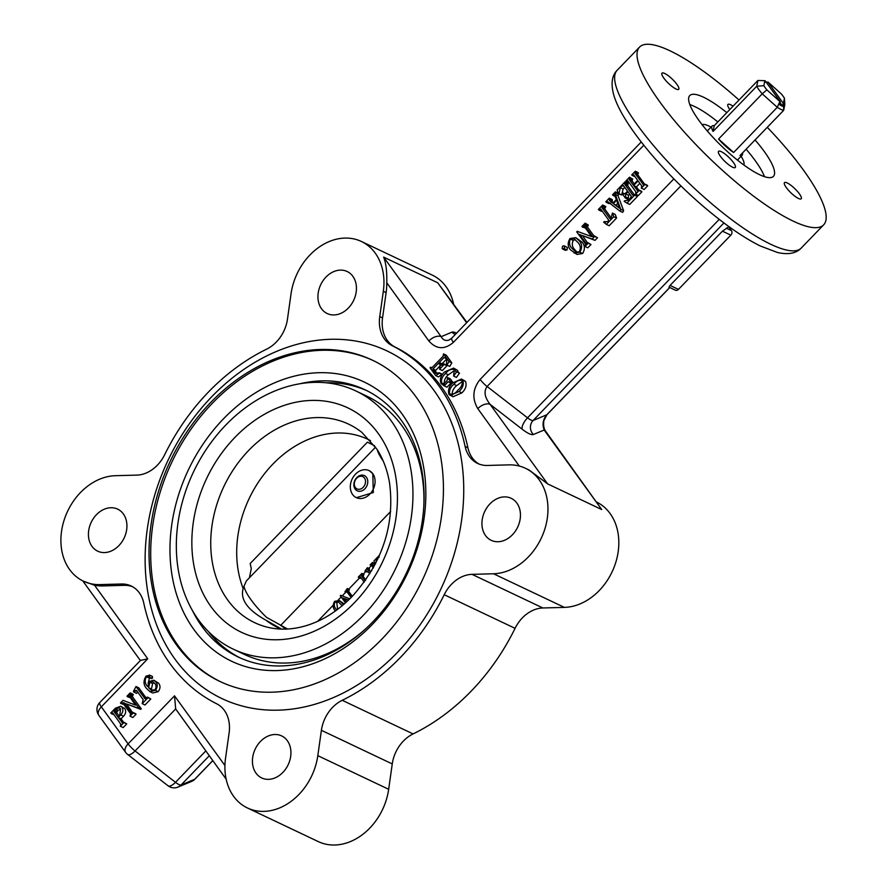 <?xml version="1.0" encoding="UTF-8"?>
<svg xmlns="http://www.w3.org/2000/svg" width="889" height="889" viewBox="0 0 889 889"><rect width="100%" height="100%" fill="white"/><g stroke="black" fill="none" stroke-linecap="round" stroke-linejoin="round"><path stroke-width="1.33" d="M244.053 586.551L243.164 588.518A104.357 81.799 115.4 0 1 272.856 464.125A104.357 81.799 115.4 0 1 367.824 439.299A104.357 81.799 115.4 0 1 370.524 440.655M240.241 657.949A147.896 115.926 115.4 0 1 208.148 631.257M326.052 382.77A147.896 115.926 115.4 0 1 367.035 390.76M355.911 390.971A142.918 112.025 115.4 0 1 363.423 615.199A142.918 112.025 115.4 0 1 233.374 649.203A142.918 112.025 115.4 0 1 225.862 424.975A142.918 112.025 115.4 0 1 355.911 390.971L366.913 396.194A142.918 112.025 115.4 0 1 423.853 505.163M364.79 629.612A142.918 112.025 115.4 0 1 244.375 654.426L233.374 649.203M281.102 629.101A104.357 81.799 115.4 0 1 278.335 627.867A104.357 81.799 115.4 0 1 266.155 620.322L281.591 629.112M243.164 588.518C239.986 599.486 247.653 610.087 266.155 620.322M285.947 629.101A36.56 8.968 -136 0 1 281.524 625.978M372.302 566.126L370.469 565.337L372.18 565.815M370.469 565.337L370.113 564.871L372.458 562.459L374.613 563.737L374.391 565.837M368.113 571.527L366.679 571.949L365.068 570.927L366.879 571.738M364.868 571.127L367.39 567.693L369.213 568.504L369.413 570.505L370.802 571.583M363.423 575.327L361.601 574.516L361.879 573.405L363.69 574.216L363.179 576.483L365.735 579.928M361.023 577.806L360.467 578.383L358.656 577.572L359.278 576.928L360.923 577.661M348.499 600.108L344.654 598.63L346.743 601.753M347.188 592.13L344.976 591.73L345.488 591.196L347.01 591.885M344.976 591.73L347.266 588.529L349.077 589.34L348.721 591.452L352.311 596.308M335.364 611.021L335.275 610.899C332.797 608.098 332.586 604.909 334.642 601.331L339.431 600.575L344.265 603.975M374.613 445.8L367.401 442.155L250.198 563.504L251.287 568.649L249.409 577.783M375.58 447.156L246.397 580.906L243.997 586.207A39.883 9.779 44 0 0 266.5 617.333L287.603 629.023M377.18 449.567A39.883 9.779 44 0 0 383.215 461.024M356.411 497.673L373.324 492.528L372.78 473.681L369.246 470.659M372.78 473.681A14.957 11.724 -64.6 0 0 369.113 470.603A14.957 11.724 -64.6 0 0 353.622 476.46A14.957 11.724 -64.6 0 0 352.633 494.54A14.957 11.724 -64.6 0 0 356.289 497.618A14.957 11.724 -64.6 0 0 371.78 491.761A14.957 11.724 -64.6 0 0 372.78 473.681M379.236 557.159L378.581 557.381M377.625 559.437L376.603 558.981L378.281 557.247M376.603 558.981L375.514 563.959M375.091 564.171L373.947 560.915L379.625 555.036M373.102 568.182L372.147 565.737L370.657 565.137L371.469 564.848M374.413 563.937L372.458 562.459M372.802 562.926L374.613 563.737M372.602 563.126L372.413 564.593L374.225 565.404M372.413 564.593L373.524 567.438M369.946 573.527L366.212 570.671M366.301 570.716L365.068 570.927M369.291 569.249L367.39 567.693M367.746 568.16L369.557 568.971M367.479 568.427L367.602 569.693L369.413 570.505M367.602 569.693L370.491 571.916L371.658 570.694M362.223 573.872L364.034 574.683M361.601 574.516L361.367 575.672L363.179 576.483M365.146 580.773L361.367 575.672M364.201 582.095L360.278 576.805L359.278 576.928L360.278 576.805M358.656 577.572L358.311 577.105L361.879 573.405M346.021 602.42L342.709 597.953L344.521 598.764M345.521 602.864L340.276 595.774L340.698 595.33L349.822 598.83M351.155 597.486L346.443 591.118L345.488 591.196L346.443 591.118M348.91 590.34L347.099 589.529L347.266 588.529M347.61 588.996L349.433 589.807M347.099 589.529L346.91 590.64L348.721 591.452M351.633 597.008L346.91 590.64M348.588 600.031L344.654 598.63M339.431 600.575L343.454 604.676M342.143 605.787L337.931 601.386L334.986 601.797C333.731 604.864 334.242 607.487 336.542 609.643L336.798 609.976M342.576 603.331L344.176 604.053M338.82 601.931L336.798 602.609L334.986 601.797M336.798 602.609L337.598 609.387M780.32 101.757A15.958 3.912 -136 0 1 779.886 101.502L766.885 89.878A15.958 3.912 -136 0 1 763.84 85.666L764.829 80.688A15.958 3.912 -136 0 1 765.151 80.788L780.32 101.757L779.886 104.946A18.28 4.478 44 0 0 782.676 106.269L783.12 103.08L767.952 82.11A15.958 3.912 -136 0 1 768.385 82.366L781.387 93.99A15.958 3.912 -136 0 1 784.431 98.201L783.431 103.18A15.958 3.912 -136 0 1 783.12 103.08M784.431 98.201L784.82 104.569L783.676 110.336L740.026 155.531A20.936 5.134 44 0 0 742.182 155.153A20.936 5.134 44 0 0 742.559 154.397A20.936 5.134 44 0 0 742.493 152.975M783.431 103.18L783.676 110.336A20.936 5.134 -136 0 1 777.275 107.302L733.625 152.497A20.936 5.134 44 0 1 718.568 139.04L733.625 152.497M779.886 101.502L777.275 107.302L762.217 93.845L718.568 139.04M766.885 89.878L762.217 93.845A20.936 5.134 -136 0 1 756.728 86.255L713.078 131.439A20.936 5.134 44 0 1 712.067 126.06L707.3 130.994M763.84 85.666L756.728 86.255L757.884 80.488L714.223 125.682A20.936 5.134 44 0 0 712.067 126.06M714.223 125.682L713.078 131.439M764.829 80.688L757.884 80.488M767.952 82.11L765.251 82.166M782.676 106.269L780.175 102.813M744.082 163.776A29.004 7.112 44 0 0 741.126 156.242A29.004 7.112 -136 0 1 743.804 164.965A29.004 7.112 44 0 0 744.082 163.776M711 127.149A29.004 7.112 44 0 0 702.199 124.771A29.004 7.112 -136 0 1 708.689 125.938A29.004 7.112 -136 0 1 711 127.149M708.033 130.227A21.103 5.178 44 0 0 707.466 130.572A21.103 5.178 44 0 0 707.233 130.916M737.492 160.153A21.103 5.178 44 0 0 737.826 159.898A21.103 5.178 44 0 0 738.159 159.32M360.945 475.226A8.412 6.59 115.4 0 1 364.579 475.693A8.412 6.59 115.4 0 1 367.479 484.072A8.412 6.59 115.4 0 1 360.701 491.206A8.412 6.59 115.4 0 1 357.367 490.884A8.412 6.59 115.4 0 1 354.111 482.571A8.412 6.59 115.4 0 1 360.945 475.226M359.812 489.228A6.779 5.312 115.4 0 1 354.3 483.894A6.779 5.312 115.4 0 1 360.012 476.337A6.779 5.312 115.4 0 1 365.523 481.671A6.779 5.312 115.4 0 1 359.812 489.228M452.012 337.964A9.968 2.445 44 0 0 451.79 338.109L449.112 339.998C445.733 341.187 443.078 340.076 441.166 336.664A9.968 5.69 144.1 0 0 428.854 340.965L386.748 282.735A56.496 44.283 115.4 0 1 386.126 292.581L382.548 317.94A33.237 26.048 -64.6 0 0 395.049 347.032A199.414 156.308 115.4 0 1 467.925 447.8A33.237 26.048 -64.6 0 0 479.082 464.069M575.772 237.652L582.117 242.175C584.962 245.497 585.129 249.264 582.639 253.498L576.95 254.432L570.549 249.931C567.671 246.609 567.482 242.808 569.971 238.53L575.772 237.652L579.317 240.852C582.162 244.164 582.339 247.942 579.839 252.176L574.15 253.109M567.393 247.531L564.593 246.197L564.248 248.653L562.17 248.709L562.515 246.253L564.126 245.786L567.393 247.531L567.049 249.976L564.971 250.031M451.801 362.834L449.001 361.512L443.489 353.889L446.278 355.211L451.801 362.834L449.767 366.435L446.545 364.879L446.723 359.712L445.167 357.556L444.044 357.5L445.689 358.278M446.411 359.278L442.044 363.79L442.8 364.834M446.634 365.168L447.034 365.723L442.366 370.546L439.566 369.224L444.233 364.39L443.833 363.845L446.634 365.168M440.411 365.479L435.754 370.302L435.643 371.624L437.055 373.569M439.566 369.224L440.222 365.157L438.688 363.045L432.965 368.979L432.843 370.302L435.499 373.336L439.21 372.791L442.011 374.113L438.51 376.936L435.71 375.614L430.054 367.79L430.609 367.213L431.887 367.813M454.657 370.457L448.356 374.791C445.122 377.614 443.811 380.759 444.444 384.248M447.545 377.536L450.479 381.592L449.912 382.17L448.112 381.781L444.156 385.87L441.033 383.426C439.544 379.392 440.688 375.58 444.489 371.991L453.623 368.079L455.646 371.391L456.724 371.735L453.612 376.08L454.279 369.713C451.256 368.713 448.345 369.957 445.556 373.469C442.322 376.28 441.022 379.436 441.644 382.915L442.566 383.748L444.433 383.337L447.1 380.57L447.545 377.536L450.334 378.87L453.046 382.614M451.279 382.815L446.956 387.204L444.156 385.87M453.623 368.079L457.591 370.391L458.446 372.713M456.468 371.78L459.524 373.069L456.413 377.414L453.612 376.08M461.513 379.025L465.569 381.437C466.858 385.537 465.614 389.349 461.847 392.871L452.99 396.772L448.967 394.394C447.745 390.215 449.012 386.382 452.779 382.881L461.513 379.025L462.78 380.103C464.058 384.215 462.813 388.026 459.046 391.538L450.201 395.449M582.373 235.763L579.572 234.429L586.04 243.386L587.796 242.641L588.196 243.197L585.029 246.486L585.484 243.964L576.728 231.862L577.25 231.329L591.574 236.596L584.106 226.262L582.351 227.006L581.951 226.451L585.129 223.172L584.662 225.684L592.574 236.63L594.319 235.885L597.519 237.763L594.997 240.374L582.528 235.596L587.54 242.908M587.796 242.641L590.996 244.531L587.818 247.809L585.029 246.486M585.406 228.062L582.351 227.006M585.129 223.172L588.318 225.05L587.462 227.017L594.063 236.152M605.109 207.67L602.32 206.337L602.664 205.015L605.453 206.337L604.809 209.059L611.41 218.183M602.32 206.337L602.02 207.726L609.81 218.505L611.065 218.55L612.421 213.093L615.21 214.416L616.588 218.027L609.154 225.728L606.354 224.395L613.788 216.694L616.588 218.027M602.009 210.882L601.564 211.338L598.775 210.004L599.519 209.237L601.509 210.182M615.344 191.88L615.266 194.424L620.833 209.371L619.866 211.06L607.932 201.77L605.831 201.725L609.276 198.158L609.487 200.547L612.854 203.17L616.344 199.558L614.921 195.791L612.543 194.78L615.344 191.88L618.255 193.358M618.433 193.88L618.055 195.758L623.634 210.704L622.667 212.382L619.866 211.06M610.721 203.103L609.032 203.614L606.231 202.281M609.276 198.158L612.077 199.492L612.288 201.881L613.321 202.681M626.934 203.092L624.178 201.381L624.456 200.825L628.934 200.047L631.379 196.458L627.956 191.724L625.812 193.935L625.311 198.003L621.978 193.391L622.544 192.813L623.667 193.935L625.411 193.391L627.556 191.168L623.456 185.512L622.322 185.623L620.311 187.701L618.933 193.646L618.433 193.891L617.133 190.035L625.045 181.834L624.767 184.167L632.679 195.102L634.246 194.558L637.446 196.436L629.723 204.426L626.934 203.092L634.646 195.113L637.446 196.436M629.701 194.135L628.612 195.269L628.112 199.325L625.311 198.003M624.767 187.312L623.111 189.035L621.733 194.98L618.433 193.891M625.045 181.834L628.245 183.723L627.567 185.49L634.179 194.624M629.245 182.678L626.378 181.423L628.69 181.923M626.378 181.423L625.978 180.867L629.523 177.2L632.724 179.078L632.035 180.845L634.257 183.912M635.024 176.7L632.157 175.433L634.479 175.933M632.157 175.433L631.757 174.889L635.302 171.221L638.102 172.544L637.824 174.866L644.436 184.001M647.303 185.256L647.703 185.812L644.158 189.479L641.358 188.157L644.903 184.49L644.503 183.934L647.303 185.256M639.824 183.334L636.402 186.879L638.658 189.99M641.514 191.246L641.914 191.802L638.369 195.469L635.579 194.146L639.124 190.479L638.724 189.924L641.514 191.246M132.583 586.729A33.237 26.048 -64.6 0 0 124.271 585.329L102.791 585.929A56.496 44.283 115.4 0 1 94.556 585.251L83.444 581.195A56.496 44.283 115.4 0 1 63.808 521.132A56.496 44.283 115.4 0 1 115.348 475.704L136.839 475.115A33.237 26.048 115.4 0 0 164.654 454.746A199.414 156.308 -64.6 0 1 266.633 349.166A33.237 26.048 115.4 0 0 287.469 319.151L291.047 293.803A56.496 44.283 115.4 0 1 361.412 241.486A56.496 44.283 115.4 0 1 383.326 291.259L379.747 316.617L382.548 317.94M123.026 722.535L121.949 722.579L123.915 722.579L120.371 726.257L120.648 723.924L112.736 712.989L110.769 712.978L115.437 708.155L120.782 706.244L124.782 708.622C126.271 711.133 125.849 713.678 123.515 716.256L121.06 718.801L123.449 722.101M123.515 722.035L126.716 723.913L123.171 727.58L120.371 726.257M114.036 714.789L111.169 713.534M130.45 697.798L127.405 696.732L128.016 696.098L129.861 696.965M127.405 696.732L127.005 696.176L130.172 692.898L132.972 694.22L132.505 696.743L141.262 708.844L140.751 709.378L126.571 703.955L132.583 712.645M135.639 713.7L136.039 714.256L132.872 717.534L130.072 716.212L133.239 712.922L132.839 712.378L135.639 713.7M123.927 704.555L120.871 703.488L121.393 702.955L123.482 703.944M145.54 698.721L144.451 698.209L147.574 697.12L147.974 697.676L142.196 703.655L143.162 699.576L136.528 690.409L133.795 692.042L133.394 691.498L136.006 686.53L138.806 687.864L146.363 698.31M147.574 697.12L150.774 698.998L144.996 704.988L142.196 703.655M137.784 692.142L136.595 693.376L133.795 692.042M147.985 676.285L146.385 676.762C144.44 680.607 144.907 683.885 147.796 686.586L149.352 681.419L153.875 680.218L158.586 683.185C160.576 685.763 160.442 688.597 158.175 691.653L152.797 693.009L149.997 691.686L146.585 688.531C143.34 684.886 143.185 680.73 146.107 676.073L149.719 675.262L149.596 676.985L147.752 676.085M151.73 676.218L152.508 676.596L152.386 678.307L151.13 678.296M149.574 677.707L148.074 683.463M728.58 226.651L731.458 230.64A3.323 2.6 -64.6 0 1 730.825 235.163L678.44 289.392A3.323 2.6 -64.6 0 1 675.418 290.192L668.984 287.136L670.062 285.413L678.44 289.392M596.986 502.241A56.496 44.283 115.4 0 1 615.766 562.437A56.496 44.283 115.4 0 1 564.371 607.387L542.89 607.976A33.237 26.048 115.4 0 0 515.064 628.334A199.414 156.308 -64.6 0 1 413.085 733.925A33.237 26.048 115.4 0 0 392.249 763.929L388.671 789.288L317.817 755.661A56.496 44.283 115.4 0 1 247.453 807.979A56.496 44.283 115.4 0 1 225.539 758.206L229.118 732.847A33.237 26.048 115.4 0 0 216.616 703.755A199.414 156.308 -64.6 0 1 143.74 602.986A33.237 26.048 115.4 0 0 131.205 586.007A33.237 26.048 115.4 0 0 121.482 584.006L99.99 584.595A56.496 44.283 115.4 0 1 83.444 581.195M317.817 755.661L321.396 730.314A33.237 26.048 115.4 0 1 342.232 700.299A199.414 156.308 -64.6 0 0 444.211 594.719A33.237 26.048 115.4 0 1 472.026 574.35L493.517 573.761A56.496 44.283 115.4 0 0 545.057 528.333A56.496 44.283 115.4 0 0 525.421 468.27A56.496 44.283 115.4 0 0 508.875 464.869L487.394 465.458A33.237 26.048 115.4 0 1 477.66 463.458A33.237 26.048 115.4 0 1 465.125 446.478A199.414 156.308 -64.6 0 0 392.249 345.71A33.237 26.048 115.4 0 1 379.747 316.617M282.88 772.419A23.27 18.236 -64.6 0 0 281.657 735.914A23.27 18.236 -64.6 0 0 260.477 741.448A23.27 18.236 -64.6 0 0 261.71 777.953A23.27 18.236 -64.6 0 0 282.88 772.419M348.388 308.016A23.27 18.236 -64.6 0 0 347.166 271.512A23.27 18.236 -64.6 0 0 325.996 277.046A23.27 18.236 -64.6 0 0 327.219 313.55A23.27 18.236 -64.6 0 0 348.388 308.016M512.397 534.8A23.27 18.236 -64.6 0 0 511.175 498.296A23.27 18.236 -64.6 0 0 489.995 503.83A23.27 18.236 -64.6 0 0 491.217 540.334A23.27 18.236 -64.6 0 0 512.397 534.8M118.87 545.635A23.27 18.236 -64.6 0 0 117.648 509.13A23.27 18.236 -64.6 0 0 96.479 514.664A23.27 18.236 -64.6 0 0 97.701 551.169A23.27 18.236 -64.6 0 0 118.87 545.635M210.649 402.506A177.811 139.373 -64.6 0 0 219.994 681.485A177.811 139.373 -64.6 0 0 381.803 639.169A177.811 139.373 -64.6 0 0 372.458 360.189A177.811 139.373 -64.6 0 0 210.649 402.506M373.302 360.601A177.811 139.373 -64.6 0 0 212.327 403.295A177.811 139.373 -64.6 0 0 220.839 681.874M372.291 624.489A154.553 121.137 -64.6 0 0 401.995 413.863A154.553 121.137 -64.6 0 0 223.528 418.786A154.553 121.137 -64.6 0 0 193.813 629.401A154.553 121.137 -64.6 0 0 372.291 624.489M192.368 610.399A147.896 115.926 -64.6 0 0 238.23 657.027A147.896 115.926 -64.6 0 0 372.824 621.833A147.896 115.926 -64.6 0 0 365.046 389.782A147.896 115.926 -64.6 0 0 299.926 383.748M361.412 241.486L432.265 275.101A56.496 44.283 115.4 0 1 453.557 303.916M388.671 789.288A56.496 44.283 115.4 0 1 318.306 841.605L247.453 807.979M728.747 226.484L727.713 227.551A9.968 2.445 44 0 1 727.502 227.695L722.435 231.184L670.062 285.413M739.015 100.013A127.96 31.382 44 0 0 670.017 50.806A127.96 31.382 44 0 0 639.569 47.073A127.96 31.382 44 0 0 682.396 129.927A127.96 31.382 44 0 0 793.188 221.128A127.96 31.382 44 0 0 823.636 224.861A127.96 31.382 44 0 0 767.274 127.316M726.802 112.659A58.163 14.268 44 0 0 703.61 97.257A58.163 14.268 44 0 0 689.764 95.556A58.163 14.268 44 0 0 709.233 133.217A58.163 14.268 44 0 0 759.595 174.677A58.163 14.268 44 0 0 773.441 176.378A58.163 14.268 44 0 0 755.061 139.962M786.309 187.612A11.635 2.856 44 0 0 794.866 196.202A11.635 2.856 44 0 0 801.211 198.792A11.635 2.856 44 0 0 797.311 191.257A11.635 2.856 44 0 0 787.243 182.967A11.635 2.856 44 0 0 784.476 182.634A11.635 2.856 44 0 0 786.309 187.612M721.323 151.686A11.635 2.856 44 0 0 718.545 151.341A11.635 2.856 44 0 0 724.935 161.476A11.635 2.856 44 0 0 735.281 167.51A11.635 2.856 44 0 0 731.391 159.976A11.635 2.856 44 0 0 721.323 151.686M676.885 84.322A11.635 2.856 44 0 0 664.761 73.487A11.635 2.856 44 0 0 661.994 73.142A11.635 2.856 44 0 0 668.384 83.277A11.635 2.856 44 0 0 678.729 89.311A11.635 2.856 44 0 0 676.885 84.322M733.069 106.169A11.635 2.856 44 0 0 730.691 104.769A11.635 2.856 44 0 0 727.924 104.424A11.635 2.856 44 0 0 729.836 109.514M601.72 509.553L544.179 430.009A9.968 5.69 -35.9 0 1 545.546 431.109L601.72 509.553L547.646 483.894L490.106 404.351L522.176 429.209A19.947 4.89 44 0 0 533.367 434.51L544.179 430.009C542.09 424.586 542.946 419.519 546.768 414.796L669.739 287.491M525.421 468.27L529.099 470.014L547.646 483.894M386.748 282.735C387.071 271.723 386.037 263.177 383.637 257.11L437.71 282.769L466.947 322.418M226.162 779.175L175.666 708.933L135.061 750.961L175.489 782.309A9.968 3.923 127.8 0 1 168.021 785.765A9.968 9.968 0 0 0 177.967 787.087L177.967 787.087A9.968 9.612 -112.6 0 0 181.078 784.965L194.724 779.275A9.968 9.612 67.4 0 1 191.613 781.409L191.613 781.409A9.968 9.968 0 0 0 194.947 779.131A9.968 2.445 -136 0 1 194.724 779.275L212.749 760.617M717.845 121.937A58.163 14.268 44 0 0 694.653 106.536A58.163 14.268 44 0 0 689.808 104.558M764.451 176.655A58.163 14.268 44 0 0 746.104 149.23M122.526 722.846L118.259 717.479L120.726 714.934L123.515 716.256M120.782 706.244L121.993 707.288C123.471 709.8 123.049 712.356 120.726 714.934M112.736 712.989L111.625 713.067L113.403 713.923M120.56 708.911L119.17 707.666L114.292 710.311L114.025 711.622L117.859 716.923L119.793 714.934L120.56 708.911M123.915 722.579L126.716 723.913M121.993 707.288L124.782 708.622M118.259 717.479L121.06 718.801M120.526 708.877L118.159 710.522L115.37 709.189M118.159 710.522L117.092 711.633L114.292 710.311M117.092 711.633L116.826 712.945L114.025 711.622M116.826 712.945L118.915 715.834M120.871 703.488L120.471 702.943L122.993 700.332L135.472 705.11L129.149 695.998L128.016 696.098L129.149 695.998M132.75 695.409L129.961 694.087L130.172 692.898M130.572 693.453L133.372 694.776M129.961 694.087L129.716 695.42L132.505 696.743M140.751 709.378L137.951 708.055L138.462 707.522L129.716 695.42M138.462 707.522L141.262 708.844M137.951 708.055L126.571 703.955M131.639 713.367L123.782 702.621M123.627 702.788L126.416 704.11M132.228 713.011L131.094 713.111L132.839 712.378M133.239 712.922L136.039 714.256M130.072 716.212L130.539 713.689L122.626 702.755L121.393 702.955L122.626 702.755M136.006 686.53L144.951 698.654M147.974 697.676L150.774 698.998M136.528 690.409L135.239 690.553L137.362 691.564M152.386 678.307L148.341 676.962M152.197 676.34L149.408 675.018L152.508 676.596M153.875 680.218L155.786 681.852C157.775 684.441 157.642 687.264 155.386 690.331L149.997 691.686M154.997 689.764C156.553 687.253 156.375 685.063 154.464 683.185L152.786 681.663L149.819 682.23L148.641 687.753L151.374 690.286L154.997 689.764M155.786 681.852L158.586 683.185M155.386 690.331L158.175 691.653M146.385 676.762L149.185 678.085M154.13 682.752L152.619 683.552L149.819 682.23M152.619 683.552L151.43 689.086L148.641 687.753M151.43 689.086L152.797 690.642M632.323 179.5L629.523 178.167L629.523 177.2M629.923 177.756L632.724 179.078M629.523 178.167L629.234 179.511L632.035 180.845M633.713 174.877L632.557 175.022L633.713 174.877L637.68 180.367L633.201 185.001L629.234 179.511M638.102 173.511L635.302 172.177L635.302 171.221M635.702 171.766L638.502 173.099M635.302 172.177L635.035 173.544L637.824 174.866M643.514 184.745L635.035 173.544M644.158 184.29L642.936 184.479L644.503 183.934M644.903 184.49L647.703 185.812M641.358 188.157L641.636 185.834L638.08 180.912L633.601 185.545L636.402 186.879M637.724 190.735L633.601 185.545M638.38 190.279L637.157 190.468L638.724 189.924M639.124 190.479L641.914 191.802M635.579 194.146L635.857 191.824L627.945 180.878L626.778 181.012L627.945 180.878M625.812 193.935L628.612 195.269M625.534 196.947L628.334 198.28M625.878 197.414L628.667 198.747M622.544 192.813L624.8 193.88M622.756 193.113L624.589 193.98M623.456 185.512L622.322 185.623L624.178 186.501M620.311 187.701L623.111 189.035M618.933 193.646L621.733 194.98M625.445 182.389L628.245 183.723M625 182.856L627.79 184.179M624.767 184.167L627.567 185.49M633.846 194.969L632.679 195.102L633.268 195.38M634.646 195.113L634.246 194.558M614.155 194.747L613.177 195.091L614.988 195.947M612.943 195.336L615.144 196.38M615.744 192.435L618.355 193.669M615.51 192.68L618.311 194.002M615.266 194.424L618.055 195.758M620.833 209.371L623.634 210.704M606.465 202.036L609.265 203.37M609.676 198.714L612.477 200.047M609.365 199.047L612.154 200.369M609.487 200.547L612.288 201.881M613.31 203.659L616.61 200.247L619.655 208.348L613.31 203.659L619.333 207.504M617.744 203.292L616.11 204.992M603.064 205.57L605.854 206.893M602.02 207.726L604.809 209.059M611.065 218.55L609.81 218.505L610.687 218.927M612.421 213.093L613.788 216.694M606.354 224.395L603.653 222.172L605.487 222.406M600.708 209.082L599.519 209.237L600.708 209.082L608.454 219.783L608.132 221.594L603.987 221.694L604.898 222.15M598.775 210.004L598.375 209.46L602.664 205.015M587.184 243.286L586.04 243.386L586.64 243.664M588.196 243.197L590.996 244.531M584.106 226.262L582.973 226.373L584.806 227.24M585.529 223.717L588.318 225.05M584.906 224.361L587.707 225.684M584.662 225.684L587.462 227.017M593.808 236.43L593.141 236.896M594.997 240.374L592.196 239.052L594.719 236.441L594.319 235.885M594.719 236.441L597.519 237.763M592.196 239.052L582.528 235.596M570.371 239.085C568.838 242.753 569.404 245.864 572.072 248.42L576.161 252.309L579.439 251.62C580.928 248.031 580.395 244.964 577.861 242.43L573.938 238.619L570.371 239.085L573.172 240.408C571.627 244.086 572.194 247.198 574.872 249.753L572.072 248.42M579.317 240.852L582.117 242.175M579.839 252.176L582.639 253.498M574.872 249.753L577.428 252.609M575.339 239.563L573.172 240.408M564.248 248.653L567.049 249.976M565.382 250.398L562.17 248.709M449.001 361.512L446.978 365.101M445.167 357.556L444.044 357.5L439.255 362.468L442.044 363.79M442.089 365.201L439.255 362.468M443.833 363.845L440.777 364.579L441.4 365.135M444.233 364.39L447.034 365.723M432.965 368.979L435.754 370.302M432.843 370.302L435.643 371.624M434.288 372.28L437.01 373.58M439.21 372.791L442.133 374.658M439.333 373.336L435.71 375.614M431.61 367.979L430.609 367.213M432.032 367.679L430.932 367.657L432.032 367.679L443.111 356.211L443.489 353.889M445.556 373.469L448.356 374.791M441.644 382.915L443.578 383.837M450.479 381.592L452.912 382.748M449.912 382.17L452.357 383.326M448.112 381.781L450.912 383.103M443.244 384.793L444.044 385.382M454.79 369.068L457.591 370.391M454.279 369.713L453.679 369.213M451.301 394.66L449.534 393.816C452.445 394.949 455.279 393.683 458.013 390.027C461.358 387.304 462.758 384.192 462.213 380.681C459.357 379.614 456.579 380.825 453.89 384.315C450.556 387.026 449.101 390.204 449.534 393.816L450.301 394.483M462.213 380.681L461.48 380.07M462.78 380.103L465.569 381.437M459.046 391.538L461.847 392.871M462.569 381.337L456.679 385.637L453.89 384.315M456.679 385.637C453.346 388.36 451.901 391.527 452.323 395.149M140.562 660.405L147.741 658.793L101.324 706.855L128.105 743.882L174.522 695.831L175.666 708.933M127.594 754.417A9.968 3.923 -52.2 0 0 135.061 750.961A9.968 2.445 -136 0 1 128.105 743.882A9.968 5.69 144.1 0 0 125.627 752.383A9.968 9.968 0 0 0 127.594 754.417L168.021 785.765M519.309 466.036L477.804 408.64A9.968 5.69 -35.9 0 1 490.106 404.351C484.627 397.316 483.616 391.36 487.105 386.493L680.885 185.868M234.874 437.444A124.182 97.334 115.4 0 1 378.281 433.499A124.182 97.334 115.4 0 1 354.411 602.731A124.182 97.334 115.4 0 1 211.004 606.676A124.182 97.334 115.4 0 1 234.874 437.444M269.334 627.645A109.814 86.077 115.4 0 1 211.482 556.392A109.814 86.077 115.4 0 1 248.787 450.323A109.814 86.077 115.4 0 1 361.956 432.465L376.969 449.245C383.103 458.78 387.282 469.892 389.493 482.571C395.016 524.566 382.548 562.548 352.111 596.508C337.864 611.065 322.351 620.844 305.583 625.845C292.859 629.523 280.768 630.123 269.334 627.645M374.491 562.481L373.891 563.104M371.346 565.737L368.835 568.338M365.757 571.527L363.323 574.05M359.534 577.972L348.71 589.174M345.854 592.13L342.209 595.908M341.176 596.986L338.076 600.186M333.175 605.265L317.662 621.322M390.671 511.475L280.557 625.478M477.804 408.64C471.892 398.516 472.681 388.771 480.149 379.414L673.851 178.878M641.247 141.962L451.79 338.109A9.968 2.445 44 0 0 453.368 342.376L643.803 145.218M453.368 342.376C444.556 349.888 436.388 349.41 428.854 340.965M174.522 695.831L224.928 765.529M94.556 585.251L147.741 658.793M466.625 322.751L437.71 282.769M456.568 333.164A19.947 4.89 -136 0 0 451.99 332.153L441.166 336.664L383.637 257.11M397.05 652.804A192.435 150.841 -64.6 0 0 434.043 390.549A192.435 150.841 -64.6 0 0 211.815 396.661A192.435 150.841 -64.6 0 0 174.822 658.916A192.435 150.841 -64.6 0 0 397.05 652.804M392.249 345.71L395.049 347.032M465.125 446.478L467.925 447.8M515.064 628.334L444.211 594.719M413.085 733.925L342.232 700.299M480.149 379.414A9.968 2.445 44 0 0 487.105 386.493L527.533 417.83L719.234 219.361M522.176 429.209A9.968 3.923 -52.2 0 1 527.533 417.83A9.968 2.445 44 0 0 533.122 420.486L723.935 222.939M533.367 434.51A9.968 9.612 -112.6 0 1 533.122 420.486L546.768 414.796A9.968 2.445 -136 0 0 546.991 414.652L669.795 287.514M727.502 227.695L728.702 226.451M801.256 248.042C796.188 253.421 788.276 254.91 777.519 252.509L760.228 245.953C744.671 238.208 727.258 226.328 708 210.326C663.45 173.288 620.955 122.46 613.532 94.101C610.776 83.399 611.999 75.443 617.177 70.242A127.96 31.382 44 0 0 660.005 153.097A127.96 31.382 44 0 0 770.796 244.297A127.96 31.382 44 0 0 801.256 248.042L823.636 224.861M392.249 763.929L321.396 730.314M99.99 584.595L102.791 585.929M564.371 607.387L493.517 573.761M542.89 607.976L472.026 574.35M383.326 291.259L386.126 292.581M205.759 750.961L175.489 782.309A9.968 2.445 -136 0 0 181.078 784.965L209.259 755.794M722.435 231.184L730.825 235.163M726.302 228.184L731.458 230.64M121.482 584.006L124.271 585.329M101.324 706.855A9.968 2.445 -136 0 1 99.746 702.577A9.968 9.968 0 0 0 98.846 715.345A9.968 5.69 -35.9 0 1 101.324 706.855M451.99 332.153A9.968 9.612 -112.6 0 0 455.357 334.408M742.182 155.153L737.414 160.087M617.177 70.242L639.569 47.073M148.696 677.296L151.486 678.618M177.967 787.087L191.613 781.409M140.74 660.149L99.746 702.577M98.846 715.345L125.627 752.383M546.991 414.652L543.879 420.541C543.246 425.086 543.801 428.609 545.546 431.109M212.782 760.662L194.947 779.131M140.362 660.527L82.744 580.85"/></g></svg>
